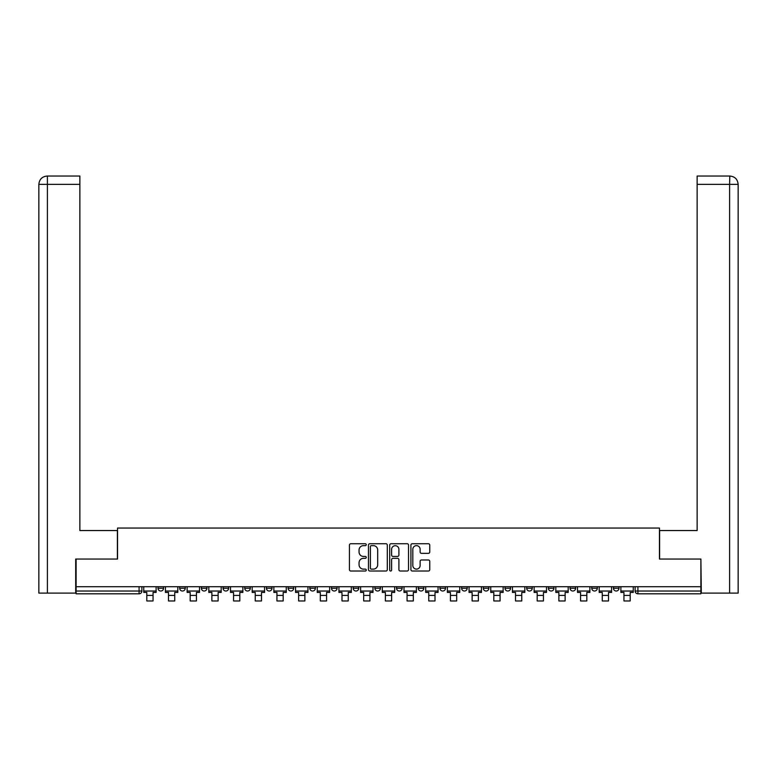 <?xml version="1.0" encoding="UTF-8"?>
<svg xmlns="http://www.w3.org/2000/svg" width="777" height="777" viewBox="0 0 777 777"><rect width="100%" height="100%" fill="white"/><g stroke="black" fill="none" stroke-linecap="round" stroke-linejoin="round"><path stroke-width="1.17" d="M366.258 544.687A0.952 0.952 0 0 0 365.297 543.735L350.806 543.735A1.369 1.369 0 0 0 349.436 545.104L349.436 569.667A1.369 1.369 0 0 0 350.806 571.027L365.297 571.027A0.952 0.952 0 0 0 366.258 570.075A0.952 0.952 0 0 0 365.297 569.114L363.422 569.114A4.371 4.371 0 0 1 359.061 564.753L359.061 562.703A4.371 4.371 0 0 1 363.422 558.333L365.297 558.333A0.952 0.952 0 0 0 366.258 557.381A0.952 0.952 0 0 0 365.297 556.429L363.422 556.429A4.371 4.371 0 0 1 359.061 552.058L359.061 550.009A4.371 4.371 0 0 1 363.422 545.648L365.297 545.648A0.952 0.952 0 0 0 366.258 544.687M591.753 588.247L591.753 586.713L591.753 588.247A2.778 2.778 0 0 0 594.541 591.025A2.778 2.778 0 0 1 591.753 588.247L597.319 588.247A2.778 2.778 0 0 1 594.541 591.025A2.778 2.778 0 0 0 597.319 588.247L597.319 586.713L597.319 588.247M396.561 586.713L396.561 588.247L402.127 588.247A2.778 2.778 0 0 1 399.349 591.025A2.778 2.778 0 0 1 396.561 588.247L396.561 586.713M331.497 586.713L331.497 588.247L337.063 588.247A2.778 2.778 0 0 1 334.275 591.025A2.778 2.778 0 0 1 331.497 588.247L331.497 586.713M288.121 586.713L288.121 588.247L293.687 588.247A2.778 2.778 0 0 1 290.899 591.025A2.778 2.778 0 0 1 288.121 588.247L288.121 586.713M266.433 586.713L266.433 588.247L271.999 588.247A2.778 2.778 0 0 1 269.211 591.025A2.778 2.778 0 0 1 266.433 588.247L266.433 586.713M223.057 586.713L223.057 588.247L228.623 588.247A2.778 2.778 0 0 1 225.835 591.025A2.778 2.778 0 0 1 223.057 588.247L223.057 586.713M428.38 553.36A1.369 1.369 0 0 0 429.749 551.991L429.749 545.104A1.369 1.369 0 0 0 428.38 543.735L412.276 543.735A1.369 1.369 0 0 0 410.916 545.104L410.916 569.667A1.369 1.369 0 0 0 412.276 571.027L428.38 571.027A1.369 1.369 0 0 0 429.749 569.667L429.749 561.344A1.369 1.369 0 0 0 428.38 559.974L421.493 559.974A1.369 1.369 0 0 0 420.124 561.344L420.124 565.471A3.652 3.652 0 0 1 416.472 569.114A3.652 3.652 0 0 1 412.82 565.471L412.82 549.3A3.652 3.652 0 0 1 416.472 545.648A3.652 3.652 0 0 1 420.124 549.3L420.124 551.991A1.369 1.369 0 0 0 421.493 553.36L428.38 553.36M47.397 593.113L38.85 593.113L38.85 184.372C39.345 179.312 42.123 176.525 47.183 176.029L79.866 176.029L79.866 184.372L47.397 184.372L47.397 593.113L75.69 593.113L75.69 559.052L117.541 559.052L117.541 528.049L659.459 528.049L659.459 559.052L700.893 559.052L700.893 586.713L76.107 586.713L76.107 591.025L141.87 591.025L141.87 586.713L141.87 591.025A2.778 2.778 0 0 1 139.083 593.803L76.107 593.803L76.107 591.025M76.107 559.052L76.107 586.713M387.305 545.104A1.369 1.369 0 0 0 385.946 543.735L369.842 543.735A1.369 1.369 0 0 0 368.473 545.104L368.473 569.667A1.369 1.369 0 0 0 369.842 571.027L385.946 571.027A1.369 1.369 0 0 0 387.305 569.667L387.305 545.104M391.054 543.735L407.158 543.735A1.369 1.369 0 0 1 408.527 545.104L408.527 569.667A1.369 1.369 0 0 1 407.158 571.027L400.272 571.027A1.369 1.369 0 0 1 398.902 569.667L398.902 559.702A1.369 1.369 0 0 0 397.542 558.333L392.968 558.333A1.369 1.369 0 0 0 391.608 559.702L391.608 570.075A0.952 0.952 0 0 1 390.646 571.027A0.952 0.952 0 0 1 389.695 570.075L389.695 545.104A1.369 1.369 0 0 1 391.054 543.735M635.13 586.713L635.13 591.025L700.893 591.025L700.893 593.803L637.917 593.803A2.778 2.778 0 0 1 635.13 591.025M700.893 586.713L700.893 591.025M613.442 586.713L613.442 588.247L619.007 588.247L619.007 586.713L619.007 588.247A2.778 2.778 0 0 1 616.229 591.025A2.778 2.778 0 0 1 613.442 588.247A2.778 2.778 0 0 0 616.229 591.025M570.065 586.713L570.065 588.247L575.631 588.247L575.631 586.713L575.631 588.247A2.778 2.778 0 0 1 572.853 591.025A2.778 2.778 0 0 1 570.065 588.247A2.778 2.778 0 0 0 572.853 591.025M553.943 588.247L553.943 586.713L553.943 588.247A2.778 2.778 0 0 1 551.165 591.025A2.778 2.778 0 0 1 548.377 588.247L553.943 588.247A2.778 2.778 0 0 1 551.165 591.025M548.377 586.713L548.377 588.247M532.255 586.713L532.255 588.247A2.778 2.778 0 0 1 529.477 591.025A2.778 2.778 0 0 1 526.689 588.247L532.255 588.247A2.778 2.778 0 0 1 529.477 591.025M526.689 586.713L526.689 588.247M510.567 586.713L510.567 588.247A2.778 2.778 0 0 1 507.789 591.025A2.778 2.778 0 0 1 505.001 588.247L510.567 588.247M505.001 586.713L505.001 588.247M488.879 586.713L488.879 588.247A2.778 2.778 0 0 1 486.101 591.025A2.778 2.778 0 0 1 483.313 588.247L488.879 588.247M483.313 586.713L483.313 588.247M467.191 586.713L467.191 588.247A2.778 2.778 0 0 1 464.413 591.025A2.778 2.778 0 0 1 461.625 588.247L467.191 588.247M461.625 586.713L461.625 588.247M445.503 586.713L445.503 588.247A2.778 2.778 0 0 1 442.725 591.025A2.778 2.778 0 0 1 439.937 588.247A2.778 2.778 0 0 0 442.725 591.025M439.937 586.713L439.937 588.247L445.503 588.247M423.815 586.713L423.815 588.247A2.778 2.778 0 0 1 421.037 591.025A2.778 2.778 0 0 1 418.249 588.247A2.778 2.778 0 0 0 421.037 591.025M418.249 586.713L418.249 588.247L423.815 588.247M402.127 586.713L402.127 588.247A2.778 2.778 0 0 1 399.349 591.025M380.439 586.713L380.439 588.247A2.778 2.778 0 0 1 377.651 591.025A2.778 2.778 0 0 1 374.873 588.247L380.439 588.247M374.873 586.713L374.873 588.247M358.751 586.713L358.751 588.247A2.778 2.778 0 0 1 355.963 591.025A2.778 2.778 0 0 1 353.185 588.247L358.751 588.247L358.751 586.713M353.185 586.713L353.185 588.247M337.063 586.713L337.063 588.247M315.375 586.713L315.375 588.247A2.778 2.778 0 0 1 312.587 591.025A2.778 2.778 0 0 1 309.809 588.247L315.375 588.247L315.375 586.713M309.809 586.713L309.809 588.247M293.687 586.713L293.687 588.247L293.687 586.713M271.999 588.247L271.999 586.713L271.999 588.247A2.778 2.778 0 0 1 269.211 591.025M250.311 586.713L250.311 588.247A2.778 2.778 0 0 1 247.523 591.025A2.778 2.778 0 0 1 244.745 588.247A2.778 2.778 0 0 0 247.523 591.025A2.778 2.778 0 0 0 250.311 588.247L250.311 586.713M244.745 586.713L244.745 588.247L250.311 588.247M228.623 586.713L228.623 588.247M206.935 586.713L206.935 588.247A2.778 2.778 0 0 1 204.147 591.025A2.778 2.778 0 0 1 201.369 588.247A2.778 2.778 0 0 0 204.147 591.025A2.778 2.778 0 0 0 206.935 588.247L201.369 588.247L201.369 586.713M179.681 586.713L179.681 588.247L185.247 588.247L185.247 586.713L185.247 588.247A2.778 2.778 0 0 1 182.459 591.025A2.778 2.778 0 0 1 179.681 588.247A2.778 2.778 0 0 0 182.459 591.025M157.993 586.713L157.993 588.247L163.559 588.247L163.559 586.713L163.559 588.247A2.778 2.778 0 0 1 160.771 591.025A2.778 2.778 0 0 1 157.993 588.247A2.778 2.778 0 0 0 160.771 591.025M139.083 586.713L139.083 593.803A2.778 2.778 0 0 0 141.87 591.025M371.338 545.648A0.952 0.952 0 0 0 370.386 546.6L370.386 568.162A0.952 0.952 0 0 0 371.338 569.114L373.319 569.114A4.371 4.371 0 0 0 377.69 564.753L377.69 550.009A4.371 4.371 0 0 0 373.319 545.648L371.338 545.648M398.902 549.368A3.652 3.652 0 0 0 395.25 545.716A3.652 3.652 0 0 0 391.608 549.368L391.608 555.06A1.369 1.369 0 0 0 392.968 556.429L397.542 556.429A1.369 1.369 0 0 0 398.902 555.06L398.902 549.368M143.745 591.025L156.119 591.025L156.119 592.414L153.059 592.414L153.059 600.971L146.804 600.971L146.804 592.414L143.745 592.414L143.745 586.713M156.119 591.025L156.119 586.713M117.395 559.052L117.395 530.545L79.866 530.545L79.866 184.372M47.193 176.029C42.123 176.534 39.336 179.312 38.85 184.372L38.85 509.693L38.85 184.372L47.397 184.372L47.397 176.029L79.866 176.029M659.605 559.052L659.605 530.545L697.134 530.545L697.134 176.029L729.797 176.029L729.603 184.372L697.134 184.372M738.15 509.693L738.15 184.372L738.15 593.113L701.31 593.113L700.893 559.052M729.603 593.113L729.603 184.372L738.15 184.372C737.655 179.312 734.877 176.525 729.817 176.029M165.433 591.025L177.807 591.025L177.807 592.414L174.747 592.414L174.747 600.971L168.492 600.971L168.492 592.414L165.433 592.414L165.433 586.713M177.807 591.025L177.807 586.713M187.121 591.025L199.495 591.025L199.495 592.414L196.435 592.414L196.435 600.971L190.18 600.971L190.18 592.414L187.121 592.414L187.121 586.713M199.495 591.025L199.495 586.713M208.809 591.025L221.183 591.025L221.183 592.414L218.123 592.414L218.123 600.971L211.868 600.971L211.868 592.414L208.809 592.414L208.809 586.713M221.183 591.025L221.183 586.713M230.497 591.025L242.871 591.025L242.871 592.414L239.811 592.414L239.811 600.971L233.556 600.971L233.556 592.414L230.497 592.414L230.497 586.713M242.871 591.025L242.871 586.713M252.185 591.025L264.559 591.025L264.559 592.414L261.499 592.414L261.499 600.971L255.244 600.971L255.244 592.414L252.185 592.414L252.185 586.713M264.559 591.025L264.559 586.713M273.873 591.025L286.247 591.025L286.247 592.414L283.187 592.414L283.187 600.971L276.933 600.971L276.933 592.414L273.873 592.414L273.873 586.713M286.247 591.025L286.247 586.713M295.561 591.025L307.935 591.025L307.935 592.414L304.875 592.414L304.875 600.971L298.621 600.971L298.621 592.414L295.561 592.414L295.561 586.713M307.935 591.025L307.935 586.713M317.249 591.025L329.623 591.025L329.623 592.414L326.563 592.414L326.563 600.971L320.309 600.971L320.309 592.414L317.249 592.414L317.249 586.713M329.623 591.025L329.623 586.713M338.937 591.025L351.311 591.025L351.311 592.414L348.251 592.414L348.251 600.971L341.997 600.971L341.997 592.414L338.937 592.414L338.937 586.713M351.311 591.025L351.311 586.713M360.625 591.025L372.999 591.025L372.999 592.414L369.939 592.414L369.939 600.971L363.685 600.971L363.685 592.414L360.625 592.414L360.625 586.713M372.999 591.025L372.999 586.713M382.313 591.025L394.687 591.025L394.687 592.414L391.627 592.414L391.627 600.971L385.373 600.971L385.373 592.414L382.313 592.414L382.313 586.713M394.687 591.025L394.687 586.713M404.001 591.025L416.375 591.025L416.375 592.414L413.315 592.414L413.315 600.971L407.061 600.971L407.061 592.414L404.001 592.414L404.001 586.713M416.375 591.025L416.375 586.713M425.689 591.025L438.063 591.025L438.063 592.414L435.003 592.414L435.003 600.971L428.749 600.971L428.749 592.414L425.689 592.414L425.689 586.713M438.063 591.025L438.063 586.713M447.377 591.025L459.751 591.025L459.751 592.414L456.691 592.414L456.691 600.971L450.437 600.971L450.437 592.414L447.377 592.414L447.377 586.713M459.751 591.025L459.751 586.713M469.065 591.025L481.439 591.025L481.439 592.414L478.379 592.414L478.379 600.971L472.125 600.971L472.125 592.414L469.065 592.414L469.065 586.713M481.439 591.025L481.439 586.713M490.753 591.025L503.127 591.025L503.127 592.414L500.067 592.414L500.067 600.971L493.813 600.971L493.813 592.414L490.753 592.414L490.753 586.713M503.127 591.025L503.127 586.713M512.441 591.025L524.815 591.025L524.815 592.414L521.755 592.414L521.755 600.971L515.501 600.971L515.501 592.414L512.441 592.414L512.441 586.713M524.815 591.025L524.815 586.713M534.129 591.025L546.503 591.025L546.503 592.414L543.444 592.414L543.444 600.971L537.189 600.971L537.189 592.414L534.129 592.414L534.129 586.713M546.503 591.025L546.503 586.713M555.817 591.025L568.191 591.025L568.191 592.414L565.132 592.414L565.132 600.971L558.877 600.971L558.877 592.414L555.817 592.414L555.817 586.713M568.191 591.025L568.191 586.713M577.505 591.025L589.879 591.025L589.879 592.414L586.82 592.414L586.82 600.971L580.565 600.971L580.565 592.414L577.505 592.414L577.505 586.713M589.879 591.025L589.879 586.713M599.193 591.025L611.567 591.025L611.567 592.414L608.508 592.414L608.508 600.971L602.253 600.971L602.253 592.414L599.193 592.414L599.193 586.713M611.567 591.025L611.567 586.713M620.881 591.025L633.255 591.025L633.255 592.414L630.196 592.414L630.196 600.971L623.941 600.971L623.941 592.414L620.881 592.414L620.881 586.713M633.255 591.025L633.255 586.713M637.917 586.713L637.917 593.803M146.804 595.405L153.059 595.405M38.85 184.372L38.85 509.693M168.492 595.405L174.747 595.405M190.18 595.405L196.435 595.405M211.868 595.405L218.123 595.405M233.556 595.405L239.811 595.405M255.244 595.405L261.499 595.405M276.933 595.405L283.187 595.405M298.621 595.405L304.875 595.405M320.309 595.405L326.563 595.405M341.997 595.405L348.251 595.405M363.685 595.405L369.939 595.405M385.373 595.405L391.627 595.405M407.061 595.405L413.315 595.405M428.749 595.405L435.003 595.405M450.437 595.405L456.691 595.405M472.125 595.405L478.379 595.405M493.813 595.405L500.067 595.405M515.501 595.405L521.755 595.405M537.189 595.405L543.444 595.405M558.877 595.405L565.132 595.405M580.565 595.405L586.82 595.405M602.253 595.405L608.508 595.405M623.941 595.405L630.196 595.405"/></g></svg>
